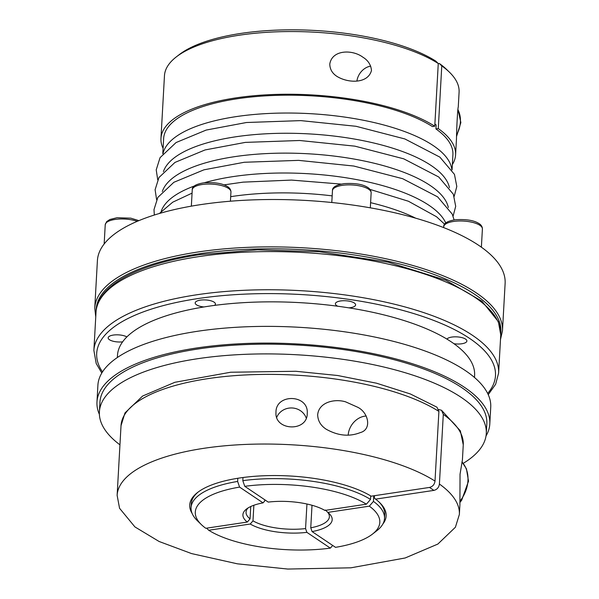 <?xml version="1.0" encoding="UTF-8"?>
<svg xmlns="http://www.w3.org/2000/svg" width="599" height="599" viewBox="0 0 599 599"><rect width="100%" height="100%" fill="white"/><g stroke="black" fill="none" stroke-linecap="round" stroke-linejoin="round"><path stroke-width="0.9" d="M332.722 545.464L330.334 548.122L306.883 532.354A44.708 15.709 -176.8 0 1 250.232 524.028L208.729 530.257L206.603 528.168M330.334 548.122A92.403 32.458 3.2 0 1 208.729 530.257M370.721 66.115A15.2 12.25 -56.1 0 0 356.937 80.925M371.485 70.435C368.108 83.695 348.446 83.486 336.952 76.395C332.28 73.363 329.892 69.267 329.787 64.093C332.041 49.507 352.549 49.395 362.844 57.175C368.026 60.319 370.901 64.737 371.485 70.435M438.258 63.659L439.344 63.494A144.561 50.788 3.2 0 1 446.787 69.619L449.415 72.165A147.541 51.836 3.2 0 1 459.089 92.186L458.265 106.989C457.711 107.947 456.633 127.16 456.49 138.683L455.584 154.879A147.541 51.836 3.2 0 1 452.357 164.553M163.093 148.38A147.541 51.836 3.2 0 1 160.959 138.406L164.463 75.714A147.541 51.836 3.2 0 1 176.316 56.898L179.206 54.659A144.561 50.788 3.2 0 1 302.21 29.95A144.561 50.788 3.2 0 1 435.825 61.128L438.266 63.524L434.762 126.217L432.426 126.569A144.861 50.893 3.2 0 0 271.13 95.57A144.861 50.893 3.2 0 0 163.639 138.556L162.793 153.763M446.929 339.101A10.131 3.557 3.2 0 1 458.063 336.952A10.131 3.557 3.2 0 1 466.883 340.988A10.131 3.557 3.2 0 1 461.747 343.774A10.131 3.557 3.2 0 1 453.945 343.714M201.361 524.604A92.403 32.458 3.2 0 1 239.593 487.107L263.051 502.875A44.708 15.709 -176.8 0 0 246.503 509.03A44.708 15.709 -176.8 0 0 247.305 522.058L205.794 528.288A92.403 32.458 3.2 0 1 201.361 524.604L197.423 520.786A96.873 34.031 3.2 0 1 191.066 507.638L191.291 503.684A96.873 34.031 3.2 0 1 198.366 491.891M379.017 501.984A96.873 34.031 3.2 0 1 384.73 514.496L384.513 518.457A96.873 34.031 3.2 0 1 376.726 530.811L372.391 534.166A92.403 32.458 3.2 0 1 335.515 547.344L312.064 531.575A44.708 15.709 -176.8 0 0 329.263 513.657A44.708 15.709 -176.8 0 0 327.803 512.392L325.362 509.996M374.465 495.687L374.338 497.941A125016.07 100753.986 123.9 0 1 375.558 499.139A98.363 34.555 3.2 0 1 379.691 502.628A98.363 34.555 3.2 0 1 382.821 524.08M192.122 513.418A98.363 34.555 3.2 0 1 197.625 492.445A98.363 34.555 3.2 0 1 280.302 475.613A98.363 34.555 3.2 0 1 371.17 496.189L429.513 487.429L433.901 490.386C437.068 489.585 438.902 487.466 439.404 484.037L443.297 414.373L441.523 410.263L438.678 409.506M122.615 341.849A10.131 3.557 3.2 0 1 108.164 337.851A10.131 3.557 3.2 0 1 115.577 334.848A10.131 3.557 3.2 0 1 126.853 336.938M163.055 153.441A144.861 50.893 3.2 0 1 310.117 113.668A144.861 50.893 3.2 0 1 451.833 169.584M306.943 504.006L305.565 528.58L306.883 532.354M242.992 477.515L242.812 480.668L244.774 486.328L268.232 502.097A44.708 15.709 -176.8 0 1 324.875 510.423L366.386 504.193L370.511 499.431L370.706 495.905M244.774 486.328A92.403 32.458 3.2 0 1 366.386 504.193M99.389 414.373A196.727 69.11 3.2 0 1 96.971 401.981A196.727 69.11 3.2 0 1 297.246 343.961A196.727 69.11 3.2 0 1 489.802 423.942A196.727 69.11 3.2 0 1 486.014 435.99M99.397 411.895L99.943 402.146A193.747 68.061 3.2 0 1 198.202 348.962A193.747 68.061 3.2 0 1 392.532 359.295A193.747 68.061 3.2 0 1 486.822 423.778L486.283 433.526A193.747 68.061 -176.8 0 0 296.64 354.758A193.747 68.061 -176.8 0 0 99.397 411.895A193.747 68.061 -176.8 0 0 119.95 444.84M263.051 502.875L264.668 501.078L264.743 499.753M248.121 507.915A41.728 14.661 -176.8 0 0 246.047 512.108A41.728 14.661 -176.8 0 0 250.06 518.884L247.305 522.058M312.064 531.575L310.754 527.801A41.728 14.661 -176.8 0 0 329.375 516.765A41.728 14.661 -176.8 0 0 327.765 512.347M250.232 524.028L252.988 520.853A41.728 14.661 -176.8 0 0 305.565 528.58M250.749 506.522L250.06 518.884M439.344 63.494L441.777 65.89A147.541 51.836 3.2 0 1 449.415 72.165M176.316 56.898A147.541 51.836 3.2 0 1 301.896 31.68A147.541 51.836 3.2 0 1 438.266 63.524M239.593 487.107L237.631 481.446L237.81 478.272M463.214 463.356A193.747 68.061 -176.8 0 0 486.283 433.526M434.881 124.045A144.861 50.893 3.2 0 1 436.162 124.936L435.937 128.935A144.861 50.893 3.2 0 1 452.911 154.729L452.058 169.936M441.777 65.89L438.273 128.583L435.937 128.935M242.812 480.668A96.873 34.031 3.2 0 1 370.511 499.431M373.754 495.8L373.439 501.4L369.313 506.162L327.803 512.392M191.066 507.638A96.873 34.031 3.2 0 1 237.631 481.446M439.404 484.037A171.389 60.207 3.2 0 1 459.366 514.474L459.905 504.867L460.039 474.213L462.413 460.002L463.259 444.817A171.389 60.207 -176.8 0 0 443.297 414.373M348.191 435.099A17.888 14.413 123.9 0 1 366.191 416.035M438.902 411.423A171.389 60.207 -176.8 0 0 248.076 374.832A171.389 60.207 -176.8 0 0 121.02 425.687L124.989 412.913L142.622 396.036L174.856 382.297L230.66 372.234L295.809 371.275L337.589 375.498L376.554 383.21L410.33 393.955L436.963 407.2L438.902 411.423L435.009 481.079C434.515 484.509 432.68 486.628 429.513 487.429M307.242 413.714C307.197 432.119 274.514 430.823 275.974 412.494C275.503 393.348 308.717 394.127 307.257 413.317L307.242 413.714M345.556 401.824L357.491 407.155C368.52 412.314 372.204 429.535 360.246 432.605C349.337 436.918 338.016 435.802 326.283 429.266C320.72 425.687 317.852 420.835 317.672 414.718C318.923 402.101 334.714 398.522 345.556 401.824M369.313 506.162A92.403 32.458 3.2 0 1 372.391 534.166M373.439 501.4A96.873 34.031 3.2 0 1 384.513 518.457M502.471 330.798A204.177 71.73 3.2 0 0 302.622 247.776A204.177 71.73 3.2 0 0 94.762 307.998L97.405 260.632A204.177 71.73 3.2 0 1 104.81 243.172A204.177 71.73 3.2 0 1 200.957 204.581A204.177 71.73 3.2 0 1 355.858 205.502A204.177 71.73 3.2 0 1 478.781 245.388A204.177 71.73 3.2 0 1 505.122 283.424L502.471 330.798L500.487 339.566M117.367 357.513L117.486 355.387A178.839 62.828 3.2 0 1 299.552 302.637A178.839 62.828 3.2 0 1 474.603 375.356L474.49 377.482M310.754 527.801L312.012 505.264M276.731 417.346A15.649 14.653 -178.5 0 1 291.75 407.956A15.649 14.653 -178.5 0 1 306.246 418.132M252.988 520.853L253.856 505.256M438.273 128.583A147.541 51.836 3.2 0 1 455.584 154.879M160.959 138.406A147.541 51.836 3.2 0 1 270.471 94.627A147.541 51.836 3.2 0 1 434.762 126.217M375.558 499.139L433.901 490.386M203.952 306.958A10.131 3.557 3.2 0 1 195.184 302.922A10.131 3.557 3.2 0 1 205.502 299.934A10.131 3.557 3.2 0 1 215.423 304.052A10.131 3.557 3.2 0 1 214.539 305.4M96.971 401.981L97.899 385.262A196.727 69.11 3.2 0 1 298.175 327.241A196.727 69.11 3.2 0 1 490.738 407.223L489.802 423.942M337.784 306.246A10.131 3.557 3.2 0 1 335.388 303.753A10.131 3.557 3.2 0 1 345.705 300.765A10.131 3.557 3.2 0 1 355.626 304.884A10.131 3.557 3.2 0 1 350.49 307.669A10.131 3.557 3.2 0 1 348.813 307.849M461.964 461.964A31.298 25.225 123.9 0 1 460.054 501.019M198.808 256.619A202.687 71.206 -176.8 0 0 96.012 312.259C97.51 284.944 138.758 263.792 199.834 254.657L257.622 249.828L319.245 251.737L388.257 262.205L445.888 280.272L482.03 301.267L498.368 321.685L500.749 334.893A202.687 71.206 -176.8 0 0 402.109 267.431A202.687 71.206 -176.8 0 0 198.808 256.619M161.191 211.387A143.865 50.541 3.2 0 1 194.488 185.96M204.281 182.77A143.865 50.541 3.2 0 1 349.464 178.33A143.865 50.541 3.2 0 1 445.791 223.023M162.307 191.515A143.865 50.541 3.2 0 1 307.879 153.763A143.865 50.541 3.2 0 1 448.329 207.509M230.428 201.204L230.944 192.002A19.378 6.806 -176.8 0 0 211.979 184.125A19.378 6.806 -176.8 0 0 192.257 189.838L191.343 206.146M456.663 134.768A26.828 21.616 -56.1 0 0 457.965 109.804M96.012 312.259L93.878 350.437A202.687 71.206 3.2 0 1 300.226 290.657A202.687 71.206 3.2 0 1 498.615 373.065L500.749 334.893M370.309 207.831L371.148 192.833A19.378 6.806 -176.8 0 0 352.182 184.956A19.378 6.806 -176.8 0 0 332.46 190.669L331.794 202.507M96.132 310.836A202.687 71.206 3.2 0 1 302.51 249.693A202.687 71.206 3.2 0 1 500.794 333.463M163.415 171.636A143.865 50.541 3.2 0 1 308.987 133.891A143.865 50.541 3.2 0 1 449.445 187.629M459.366 514.474L455.397 527.247L437.847 544.072L405.141 557.983L350.954 567.807L287.752 569.05L237.376 563.824L191.583 553.588L159.109 541.489L134.917 526.918L119.56 508.281L117.127 495.343A171.389 60.207 3.2 0 1 244.182 444.488A171.389 60.207 3.2 0 1 435.009 481.079M481.379 247.192L482.405 228.938A19.378 6.806 -176.8 0 0 463.439 221.061A19.378 6.806 -176.8 0 0 443.717 226.774L443.664 227.598M487.661 393.446A199.707 70.158 -176.8 0 0 300.009 294.483A199.707 70.158 -176.8 0 0 102.489 371.912M137.253 221.323A19.378 6.806 -176.8 0 0 116.715 219.234A19.378 6.806 -176.8 0 0 105.229 224.767L104.159 243.995M230.682 196.682A143.865 50.541 3.2 0 1 332.168 195.873M370.594 202.672A143.865 50.541 3.2 0 1 415.661 218.178M461.979 461.919L466.434 468.815L468.515 481.177L461.687 500.195L460.017 502.351M456.61 136.265L460.871 122.555L457.988 109.572M454.109 219.923L452.23 214.113L437.652 196.876L402.655 178.704L353.784 166.035L298.587 160.367L244.227 162.269L203.959 169.817L173.852 182.298L157.837 197.408L153.995 209.62L154.325 215.034M454.192 196.352L456.805 186.469L454.454 174.361L439.876 157.125L404.879 138.953L356.008 126.284L300.803 120.616L246.444 122.51L206.176 130.065L176.069 142.547L160.053 157.657L156.219 169.869L157.724 179.782M117.127 495.343L121.02 425.687M453.076 216.232L455.697 206.341L453.346 194.241L438.76 177.005L403.763 158.832L354.893 146.156L299.695 140.495L245.335 142.39L205.068 149.937L174.96 162.426L158.945 177.536L155.104 189.748L156.616 199.654M482.405 228.938C482.33 226.497 480.99 224.58 478.399 223.187C473.427 220.26 465.797 219.107 455.51 219.728C447.378 221.016 443.44 223.367 443.717 226.774M230.944 192.002C230.87 189.561 229.529 187.644 226.939 186.252C221.967 183.316 214.337 182.171 204.049 182.792C195.918 184.08 191.98 186.424 192.257 189.838M93.878 350.437L96.207 363.511L101.793 373.042M498.615 373.065L495.635 384.259L488.23 394.644M441.523 410.263L460.346 430.823L463.259 444.817M444.653 224.228L436.536 216.756L408.413 201.242L369.95 189.381M341.303 184.103L291.533 180.082L243.112 182.141L224.004 184.881M192.069 193.133L172.737 202.177L159.371 213.499M371.148 192.833C371.073 190.392 369.733 188.475 367.142 187.083C362.17 184.148 354.541 183.002 344.253 183.623C336.121 184.911 332.183 187.255 332.46 190.669M94.762 307.998L95.75 316.938M138.893 220.634L130.769 218.163L117.03 217.722L109.842 219.504L106.629 221.652L105.229 224.767"/></g></svg>
